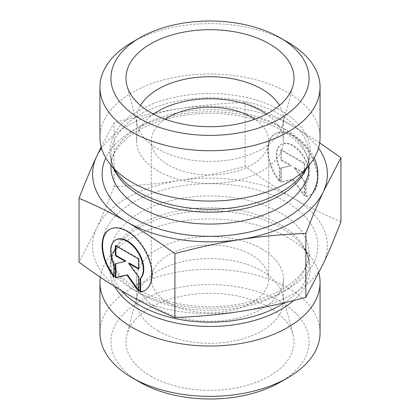<?xml version="1.0" encoding="UTF-8"?>
<svg xmlns="http://www.w3.org/2000/svg" width="420" height="420" viewBox="0 0 420 420"><rect width="100%" height="100%" fill="white"/><g stroke="black" fill="none" stroke-linecap="round" stroke-linejoin="round"><path stroke-width="0.32" stroke-dasharray="2.1 1.58" d="M306.101 196.224A35.243 20.349 -120 0 0 310.637 194.702A35.243 20.349 -120 0 0 310.637 154.009A35.243 20.349 -120 0 0 275.394 133.66A35.243 20.349 -120 0 0 279.93 181.115L279.93 167.816A23.032 13.298 60 0 1 281.505 144.239A23.032 13.298 60 0 1 303.649 156.077A23.032 13.298 60 0 1 306.101 182.926L306.101 196.224L305.587 196.523L305.587 183.225A23.032 13.298 -120 0 0 303.13 156.377A23.032 13.298 -120 0 0 280.985 144.538A23.032 13.298 -120 0 0 279.41 168.116L279.41 181.414A35.243 20.349 60 0 1 274.874 133.959A35.243 20.349 60 0 1 310.123 154.308A35.243 20.349 60 0 1 310.123 195.001A35.243 20.349 60 0 1 305.587 196.523M279.93 181.115L279.41 181.414M306.101 182.926L305.587 183.225M279.93 167.816L279.41 168.116M304.132 163.453L304.132 173.523L294.163 167.769L304.132 181.582L304.132 195.689L292.498 179.566L280.865 182.254L280.865 168.152L290.834 165.847L280.865 160.094L280.865 150.019L304.132 163.453L304.647 163.149L281.384 149.72L281.384 159.794L291.354 165.548L281.384 167.853L281.384 181.954L293.018 179.267L304.647 195.389L304.647 181.283L294.683 167.47L304.647 173.224L304.647 163.149M304.647 173.224L304.132 173.523M294.683 167.47L294.163 167.769M304.647 181.283L304.132 181.582M304.647 195.389L304.132 195.689M293.018 179.267L292.498 179.566M281.384 181.954L280.865 182.254M281.384 167.853L280.865 168.152M291.354 165.548L290.834 165.847M281.384 159.794L280.865 160.094M281.384 149.72L280.865 150.019M113.899 276.974L114.413 276.675L114.413 263.377A23.032 13.298 60 0 1 115.988 239.794M144.863 290.409A35.243 20.349 -120 0 0 145.126 290.262A35.243 20.349 -120 0 0 145.126 249.564A35.243 20.349 -120 0 0 109.877 229.22A35.243 20.349 -120 0 0 109.62 229.373M113.899 275.998A35.243 20.349 -120 0 0 114.413 276.675M113.899 263.676L114.413 263.377M115.353 245.579L115.867 245.28L115.867 245.879M125.837 261.109L115.867 263.592M115.353 263.713L115.867 263.413M138.616 290.225L139.136 290.945L139.136 276.843L129.166 263.03M138.616 291.244L139.136 290.945M138.616 277.142L139.136 276.843M138.616 268.485L139.136 268.784L139.136 258.709L115.867 245.28M138.616 269.084L139.136 268.784M138.616 259.009L139.136 258.709M340.945 221.718C323.799 214.494 307.823 206.593 293.018 198.02A117.406 67.783 180 0 1 323.405 263.492A117.406 67.783 180 0 1 240.387 311.419A117.406 67.783 180 0 1 126.982 293.879A117.406 67.783 180 0 1 96.595 228.407A117.406 67.783 180 0 1 179.613 180.474A117.406 67.783 180 0 1 293.018 198.02C278.213 189.499 262.238 178.952 245.086 166.373C221.66 172.672 199.836 177.377 179.613 180.474C159.39 183.629 137.566 185.682 114.14 186.632C107.861 202.834 102.013 216.757 96.595 228.407L79.055 262.232M318.843 273.031A110.066 63.546 0 0 0 310.475 256.541A110.066 63.546 0 0 0 287.831 237.547A110.066 63.546 0 0 0 109.526 256.541A110.066 63.546 0 0 0 100.317 277.19M245.086 166.373L245.086 102.422C262.238 109.646 278.213 117.548 293.018 126.121L319.683 142.81M158.114 330.892A73.379 42.362 180 0 1 136.621 300.935A73.379 42.362 180 0 1 137.456 294.572A73.379 42.362 180 0 1 187.11 260.689A73.379 42.362 180 0 1 261.886 270.984A73.379 42.362 180 0 1 282.544 294.572A73.379 42.362 180 0 1 283.379 300.935A73.379 42.362 180 0 1 238.082 340.079A73.379 42.362 180 0 1 158.114 330.892M150.591 376.11A84.016 48.505 0 0 0 247.91 385.098A84.016 48.505 0 0 0 293.066 334.519A84.016 48.505 0 0 0 269.409 307.508A84.016 48.505 0 0 0 183.787 295.722A84.016 48.505 0 0 0 126.934 334.519A84.016 48.505 0 0 0 150.591 376.11M261.886 248.945A73.379 42.362 180 0 1 283.379 278.901A73.379 42.362 180 0 1 210 321.263A73.379 42.362 180 0 1 136.621 278.901A73.379 42.362 180 0 1 181.918 239.762A73.379 42.362 180 0 1 261.886 248.945M168.494 302.862A58.7 33.889 180 0 1 151.3 278.901A58.7 33.889 180 0 1 210 245.007A58.7 33.889 180 0 1 268.7 278.901A58.7 33.889 180 0 1 232.465 310.212A58.7 33.889 180 0 1 168.494 302.862M99.934 332.824A110.066 63.546 180 0 1 167.879 274.113A110.066 63.546 180 0 1 287.831 287.889A110.066 63.546 180 0 1 320.066 332.824M280.046 382.247A99.062 57.194 0 0 0 280.046 301.366A99.062 57.194 0 0 0 139.954 301.366A99.062 57.194 0 0 0 139.954 382.247M99.934 137.519A110.066 63.546 180 0 1 210 73.973A110.066 63.546 180 0 1 320.066 137.519M318.507 148.171A117.406 67.783 0 0 0 293.018 126.121A117.406 67.783 0 0 0 179.613 108.581A117.406 67.783 0 0 0 101.493 148.171M101.157 146.969L114.14 122.682C137.566 116.382 159.39 111.678 179.613 108.581C199.836 105.42 221.66 103.373 245.086 102.422M140.511 105.457A73.379 42.362 0 0 0 136.621 119.065A73.379 42.362 0 0 0 137.456 125.428A73.379 42.362 0 0 0 158.114 149.016A73.379 42.362 0 0 0 232.89 159.311A73.379 42.362 0 0 0 282.544 125.428A73.379 42.362 0 0 0 283.379 119.065A73.379 42.362 0 0 0 279.489 105.457M153.484 114.083A73.379 42.362 0 0 0 136.621 141.099A73.379 42.362 0 0 0 158.114 171.055A73.379 42.362 0 0 0 238.082 180.238A73.379 42.362 0 0 0 283.379 141.099A73.379 42.362 0 0 0 266.516 114.083M165.175 119.217A58.7 33.889 0 0 0 151.3 141.099A58.7 33.889 0 0 0 168.494 165.065A58.7 33.889 0 0 0 232.465 172.41A58.7 33.889 0 0 0 268.7 141.099A58.7 33.889 0 0 0 254.825 119.217M287.831 42.247A110.066 63.546 0 0 0 132.169 42.247M114.14 186.632L114.14 122.682M286.272 201.915A107.867 62.276 180 0 1 237.92 306.101A107.867 62.276 180 0 1 105.808 229.829A107.867 62.276 180 0 1 286.272 201.915M280.046 212.698A99.062 57.194 0 0 0 172.09 200.298A99.062 57.194 0 0 0 110.938 253.139A99.062 57.194 0 0 0 210 310.328A99.062 57.194 0 0 0 309.062 253.139A99.062 57.194 0 0 0 280.046 212.698M121.448 290.624A99.062 57.194 180 0 1 110.938 264.988A99.062 57.194 180 0 1 172.09 212.153A99.062 57.194 180 0 1 280.046 224.548A99.062 57.194 180 0 1 309.062 264.988A99.062 57.194 180 0 1 284.413 302.741M293.627 300.494A100.238 57.871 0 0 0 301.507 244.96A100.238 57.871 0 0 0 280.88 227.661A100.238 57.871 0 0 0 118.492 244.96A100.238 57.871 0 0 0 114.681 286.493M110.938 165.291L110.938 155.012C110.87 161.611 113.384 168.289 118.492 175.04A100.238 57.871 180 0 1 210 93.539A100.238 57.871 180 0 1 301.507 175.04C306.616 168.289 309.131 161.611 309.062 155.012A99.062 57.194 0 0 0 210 97.818A99.062 57.194 0 0 0 110.938 155.012A99.062 57.194 0 0 0 114.13 169.407M305.87 169.407A99.062 57.194 0 0 0 309.062 155.012L309.062 165.291M110.938 166.861A99.062 57.194 180 0 1 210 109.673A99.062 57.194 180 0 1 309.062 166.861C309.74 150.859 292.31 131.591 261.765 121.49C237.337 113.495 211.386 111.442 183.902 115.337C162.488 118.745 144.995 125.213 131.423 134.741C117.569 145.121 110.738 155.825 110.938 166.861M314.207 157.972A107.867 62.276 0 0 0 210 111.778A107.867 62.276 0 0 0 105.793 157.972M275.394 133.66L274.874 133.959M310.637 194.702L310.123 195.001M281.505 144.239L280.985 144.538M144.606 290.561L145.126 290.262M109.363 229.52L109.877 229.22M109.526 256.541L118.492 244.96C113.384 251.711 110.87 258.389 110.938 264.988L110.938 253.139C110.738 264.175 117.569 274.88 131.423 285.259C144.995 294.788 162.488 301.256 183.902 304.663C211.386 308.558 237.337 306.506 261.765 298.51C292.31 288.409 309.74 269.141 309.062 253.139L309.062 264.988C309.131 258.389 306.616 251.711 301.507 244.96L310.475 256.541M137.456 294.572L126.934 334.519M282.544 294.572L293.066 334.519M136.621 278.901L136.621 300.935M283.379 278.901L283.379 300.935M282.544 125.428L293.066 85.481M137.456 125.428L126.934 85.481M283.379 141.099L283.379 119.065M136.621 141.099L136.621 119.065M268.7 278.901L268.7 141.099M151.3 278.901L151.3 141.099"/><path stroke-width="0.63" d="M140.07 292.084L140.07 278.786A23.032 13.298 -120 0 0 137.613 251.937A23.032 13.298 -120 0 0 115.469 240.093A23.032 13.298 -120 0 0 113.899 263.676L113.899 276.974A35.243 20.349 60 0 1 109.363 229.52A35.243 20.349 60 0 1 144.606 249.863A35.243 20.349 60 0 1 144.606 290.561A35.243 20.349 60 0 1 140.07 292.084L140.59 291.784A35.243 20.349 -120 0 0 144.863 290.409M109.62 229.373A35.243 20.349 -120 0 0 113.899 275.998M115.469 240.093L115.988 239.794A23.032 13.298 60 0 1 138.133 251.638A23.032 13.298 60 0 1 140.59 278.486L140.59 291.784M140.07 278.786L140.59 278.486M115.867 245.879L115.867 255.355L125.837 261.109L125.317 261.408L115.353 255.654L115.353 245.579L138.616 259.009L138.616 269.084L128.646 263.329L138.616 277.142L138.616 291.244L126.982 275.126L115.353 277.814L115.353 263.713L125.317 261.408M115.353 255.654L115.867 255.355M115.867 263.592L115.867 277.515L127.502 274.827L138.616 290.225M115.353 277.814L115.867 277.515M126.982 275.126L127.502 274.827M128.646 263.329L129.166 263.03L138.616 268.485M100.317 277.19A110.066 63.546 0 0 0 99.934 282.481A110.066 63.546 0 0 0 210 346.028A110.066 63.546 0 0 0 320.066 282.481A110.066 63.546 0 0 0 318.843 273.031M79.055 198.282L79.055 262.232C96.201 274.811 112.177 285.358 126.982 293.879C141.787 302.453 157.763 310.354 174.914 317.578C198.34 316.627 220.164 314.58 240.387 311.419C260.61 308.322 282.434 303.618 305.86 297.318L323.405 263.492C328.823 251.843 334.672 237.92 340.945 221.718L340.945 157.768L323.405 191.594C317.987 203.243 312.139 217.166 305.86 233.368C282.434 234.318 260.61 236.371 240.387 239.526C220.164 242.624 198.34 247.328 174.914 253.628C157.763 241.048 141.787 230.501 126.982 221.981C112.177 213.407 96.201 205.506 79.055 198.282C85.328 182.081 91.177 168.158 96.595 156.508A117.406 67.783 0 0 0 126.982 221.981A117.406 67.783 0 0 0 240.387 239.526A117.406 67.783 0 0 0 323.405 191.594A117.406 67.783 0 0 0 318.507 148.171M174.914 317.578L174.914 253.628M305.86 297.318L305.86 233.368M319.683 142.81L340.945 157.768M320.066 282.481L320.066 332.824A110.066 63.546 180 0 1 287.831 377.753A110.066 63.546 180 0 1 132.169 377.753A110.066 63.546 180 0 1 99.934 332.824L99.934 282.481M132.169 377.753L139.954 382.247A99.062 57.194 0 0 0 280.046 382.247L287.831 377.753M320.066 87.176L320.066 137.519A110.066 63.546 180 0 1 310.475 163.459A110.066 63.546 180 0 1 132.169 182.453A110.066 63.546 180 0 1 109.526 163.459A110.066 63.546 180 0 1 99.934 137.519L99.934 87.176A110.066 63.546 0 0 0 132.169 132.111A110.066 63.546 0 0 0 252.121 145.887A110.066 63.546 0 0 0 320.066 87.176A110.066 63.546 0 0 0 287.831 42.247L280.046 37.753A99.062 57.194 180 0 1 280.046 118.634A99.062 57.194 180 0 1 139.954 118.634A99.062 57.194 180 0 1 139.954 37.753A99.062 57.194 180 0 1 280.046 37.753M101.493 148.171A117.406 67.783 0 0 0 96.595 156.508L101.157 146.969M279.489 105.457A73.379 42.362 0 0 0 261.886 89.108A73.379 42.362 0 0 0 140.511 105.457M269.409 43.89A84.016 48.505 180 0 1 293.066 85.481A84.016 48.505 180 0 1 236.213 124.278A84.016 48.505 180 0 1 150.591 112.492A84.016 48.505 180 0 1 126.934 85.481A84.016 48.505 180 0 1 172.09 34.902A84.016 48.505 180 0 1 269.409 43.89M266.516 114.083A73.379 42.362 0 0 0 153.484 114.083M254.825 119.217A58.7 33.889 0 0 0 251.507 117.138A58.7 33.889 0 0 0 165.175 119.217M139.954 37.753L132.169 42.247A110.066 63.546 0 0 0 99.934 87.176M284.413 302.741A99.062 57.194 180 0 1 121.448 290.624M114.681 286.493A100.238 57.871 0 0 0 196.539 325.936A100.238 57.871 0 0 0 293.627 300.494M310.475 163.459L301.507 175.04A100.238 57.871 180 0 1 139.12 192.339A100.238 57.871 180 0 1 118.492 175.04L109.526 163.459M114.13 169.407A99.062 57.194 0 0 0 139.954 195.452A99.062 57.194 0 0 0 235.988 210.2A99.062 57.194 0 0 0 305.87 169.407M309.062 165.291L309.062 166.861A99.062 57.194 180 0 1 247.91 219.702A99.062 57.194 180 0 1 139.954 207.302A99.062 57.194 180 0 1 110.938 166.861L110.938 165.291M105.793 157.972A107.867 62.276 0 0 0 133.728 218.085A107.867 62.276 0 0 0 263.902 227.992A107.867 62.276 0 0 0 314.207 157.972"/></g></svg>
